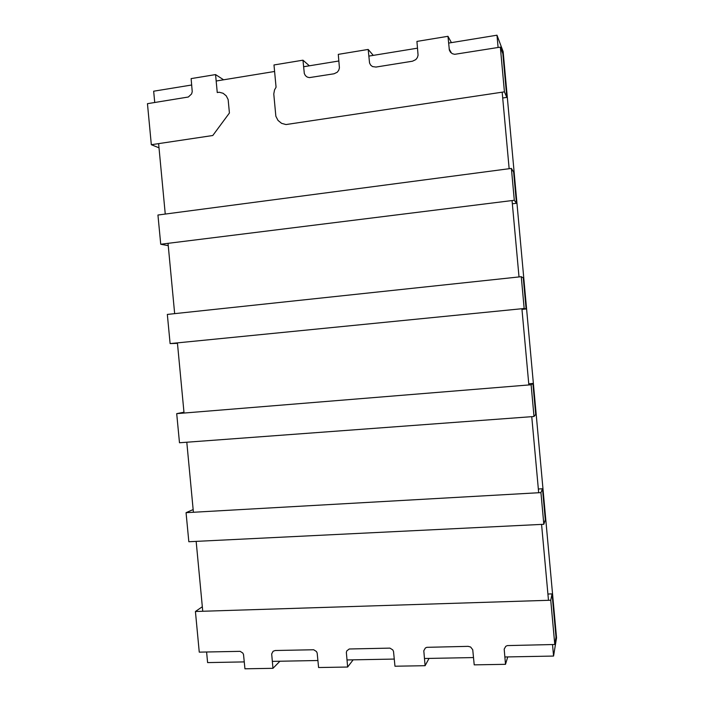 <?xml version="1.0" encoding="UTF-8"?>
<svg xmlns="http://www.w3.org/2000/svg" width="704" height="704" viewBox="0 0 704 704"><rect width="100%" height="100%" fill="white"/><g stroke="black" fill="none" stroke-linecap="round" stroke-linejoin="round"><path stroke-width="1.06" d="M504.821 656.973L553.564 656.058L556.547 637.815L503.149 51.612L496.98 35.2L448.589 43.094M553.564 656.058L552.517 644.538M548.486 600.31L541.57 524.392M538.683 492.73L531.749 416.671M528.854 384.947L521.91 308.722M519.015 276.936L512.054 200.561M509.15 168.705L502.172 92.18M498.098 47.494L496.98 35.2M417.542 48.162L368.799 56.109M338.897 60.984L303.574 66.748M274.595 71.474L216.172 81.013M191.717 84.999L153.666 91.203L154.73 102.511M158.611 143.625L165.255 214.06M168.027 243.338L174.662 313.65M177.417 342.874L184.043 413.046M186.798 442.218L193.406 512.257M196.161 541.376L202.752 611.266M206.598 651.983L207.601 662.596L244.288 661.901M272.307 661.373L317.935 660.51M346.975 659.956L394.302 659.067M424.433 658.495L473.546 657.571M504.425 91.846L285.991 124.555L281.582 123.341L278.018 120.428L275.854 116.248L273.777 93.975L274.534 89.918L276.065 87.234L273.988 64.962L302.966 60.183L304.322 73.559L305.404 75.618L307.173 77.044L309.364 77.616L334.066 73.779L337.26 72.213L338.738 70.25L339.425 67.892L338.281 54.366L368.183 49.438L369.556 63.026L370.656 65.12L372.478 66.563L375.936 67.065L412.5 61.204L415.818 59.602L417.358 57.605L418.07 55.194L416.926 41.413L447.973 36.3L449.363 50.142L450.498 52.272L452.39 53.733L454.731 54.314L500.35 47.133L504.425 91.846L506.827 97.39L502.709 98.006M302.966 60.183L309.346 65.806M368.183 49.438L373.27 55.378M447.973 36.3L451.422 42.636M449.126 48.928L451.414 52.976M449.363 50.142L450.613 52.36M500.35 47.133L502.85 53.724L506.827 97.39M195.422 611.494L550.748 600.23L554.778 644.486L507.338 645.594L505.806 646.281L504.187 649.106L505.498 664.321L474.214 664.858L472.745 649.757L470.642 647.029L468.169 646.351L426.826 647.328L425.357 647.997L423.799 650.769L425.102 665.702L394.97 666.222L393.51 651.394L392.744 649.871L389.919 648.12L349.263 648.991L346.826 650.839L346.35 652.37L347.635 667.031L318.595 667.533L317.161 652.978L316.413 651.482L313.685 649.757L275.246 650.505L273.117 651.253L271.682 653.919L272.958 668.316L244.939 668.8L243.522 654.509L242.801 653.039L240.161 651.341L199.258 652.142L195.422 611.494L202.33 606.751M547.914 594.026L552.059 593.894L556.002 637.12L554.778 644.486M550.748 600.23L552.059 593.894M505.498 664.321L507.734 656.92M425.102 665.702L429.035 658.407M347.635 667.031L353.144 659.842M272.958 668.316L279.928 661.223M215.565 74.589L217.254 92.55L219.252 92.233L223.115 93.28L226.239 95.85L228.149 99.563L229.416 113.01L212.784 135.511L151.325 144.716L147.453 103.682L188.338 97.011L191.611 93.922L192.236 91.652L191.118 78.61L215.565 74.589L223.608 79.798M151.325 144.716L159.007 147.814M186.058 512.679L540.936 492.606L543.822 524.286L188.83 541.737L186.058 512.679L193.151 509.573M538.34 489.007L542.485 488.77L545.301 519.71L543.822 524.286M540.936 492.606L542.485 488.77M176.704 413.644L531.115 384.762L534.002 416.504L179.485 442.763L176.704 413.644L183.964 412.21M528.748 383.777L532.893 383.442L535.718 414.445L534.002 416.504M531.115 384.762L532.893 383.442M521.268 276.698L524.163 308.502L170.113 343.596L167.332 314.424L521.268 276.698L523.274 277.904L526.108 308.968L521.972 309.373M524.163 308.502L526.108 308.968M170.113 343.596L177.461 343.341M511.394 168.414L514.298 200.279L160.732 244.244L157.942 215.028L511.394 168.414L513.638 172.163L516.472 203.28L512.345 203.79M514.298 200.279L516.472 203.28M160.732 244.244L168.238 245.661"/></g></svg>
